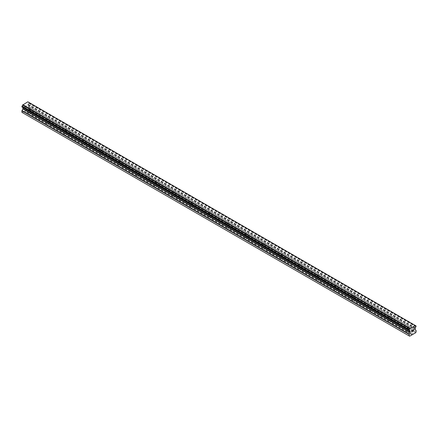 <?xml version="1.0" encoding="UTF-8"?>
<svg xmlns="http://www.w3.org/2000/svg" width="438" height="438" viewBox="0 0 438 438"><rect width="100%" height="100%" fill="white"/><g stroke="black" fill="none" stroke-linecap="round" stroke-linejoin="round"><path stroke-width="0.33" stroke-dasharray="2.19 1.64" d="M407.395 327.728A1.062 0.613 180 0 1 407.083 327.295A1.062 0.613 180 0 1 407.74 326.726A1.062 0.613 180 0 1 408.895 326.858A1.062 0.613 180 0 1 409.207 327.295A1.062 0.613 180 0 1 408.55 327.859A1.062 0.613 180 0 1 407.395 327.728M408.895 331.435A1.062 0.613 0 0 0 408.375 331.27L408.035 331.079A1.062 0.613 0 0 0 407.088 331.626L407.11 331.999A1.062 0.613 0 0 0 407.395 332.305A1.062 0.613 0 0 0 407.915 332.469L408.249 332.294A1.062 0.613 0 0 0 409.201 331.747L409.18 331.736A1.062 0.613 0 0 0 408.895 331.435M389.382 317.326A1.062 0.613 180 0 1 389.07 316.893A1.062 0.613 180 0 1 389.721 316.329A1.062 0.613 180 0 1 390.882 316.46A1.062 0.613 180 0 1 391.194 316.893A1.062 0.613 180 0 1 390.537 317.457A1.062 0.613 180 0 1 389.382 317.326M390.882 321.038A1.062 0.613 0 0 0 390.357 320.868L390.023 320.676A1.062 0.613 0 0 0 389.075 321.224L389.092 321.601A1.062 0.613 0 0 0 389.382 321.903A1.062 0.613 0 0 0 389.902 322.067L390.236 321.897A1.062 0.613 0 0 0 391.189 321.35L391.167 321.339A1.062 0.613 0 0 0 390.882 321.038M371.364 306.928A1.062 0.613 180 0 1 371.057 306.49A1.062 0.613 180 0 1 371.709 305.927A1.062 0.613 180 0 1 372.869 306.058A1.062 0.613 180 0 1 373.176 306.49A1.062 0.613 180 0 1 372.524 307.06A1.062 0.613 180 0 1 371.364 306.928M372.869 310.635A1.062 0.613 0 0 0 372.344 310.471L372.01 310.279A1.062 0.613 0 0 0 371.063 310.827L371.079 311.199A1.062 0.613 0 0 0 371.364 311.5A1.062 0.613 0 0 0 371.889 311.67L372.223 311.495A1.062 0.613 0 0 0 373.171 310.947L373.154 310.936A1.062 0.613 0 0 0 372.869 310.635M353.351 296.526A1.062 0.613 180 0 1 353.039 296.093A1.062 0.613 180 0 1 353.696 295.524A1.062 0.613 180 0 1 354.851 295.661A1.062 0.613 180 0 1 355.163 296.093A1.062 0.613 180 0 1 354.512 296.657A1.062 0.613 180 0 1 353.351 296.526M354.851 300.238A1.062 0.613 0 0 0 354.331 300.068L353.997 299.877A1.062 0.613 0 0 0 353.044 300.424L353.066 300.802A1.062 0.613 0 0 0 353.351 301.103A1.062 0.613 0 0 0 353.877 301.267L354.211 301.098A1.062 0.613 0 0 0 355.158 300.55L355.141 300.539A1.062 0.613 0 0 0 354.851 300.238M335.338 286.123A1.062 0.613 180 0 1 335.026 285.691A1.062 0.613 180 0 1 335.683 285.127A1.062 0.613 180 0 1 336.838 285.258A1.062 0.613 180 0 1 337.15 285.691A1.062 0.613 180 0 1 336.493 286.26A1.062 0.613 180 0 1 335.338 286.123M336.838 289.836A1.062 0.613 0 0 0 336.318 289.671L335.984 289.474A1.062 0.613 0 0 0 335.032 290.027L335.054 290.399A1.062 0.613 0 0 0 335.338 290.701A1.062 0.613 0 0 0 335.858 290.865L336.198 290.695A1.062 0.613 0 0 0 337.145 290.148L337.123 290.137A1.062 0.613 0 0 0 336.838 289.836M317.326 275.726A1.062 0.613 180 0 1 317.013 275.294A1.062 0.613 180 0 1 317.67 274.725A1.062 0.613 180 0 1 318.826 274.861A1.062 0.613 180 0 1 319.138 275.294A1.062 0.613 180 0 1 318.481 275.858A1.062 0.613 180 0 1 317.326 275.726M318.826 279.433A1.062 0.613 0 0 0 318.306 279.269L317.966 279.077A1.062 0.613 0 0 0 317.019 279.625L317.041 280.002A1.062 0.613 0 0 0 317.326 280.304A1.062 0.613 0 0 0 317.846 280.468L318.18 280.298A1.062 0.613 0 0 0 319.132 279.751L319.11 279.734A1.062 0.613 0 0 0 318.826 279.433M299.313 265.324A1.062 0.613 180 0 1 299.001 264.891A1.062 0.613 180 0 1 299.658 264.328A1.062 0.613 180 0 1 300.813 264.459A1.062 0.613 180 0 1 301.125 264.891A1.062 0.613 180 0 1 300.468 265.461A1.062 0.613 180 0 1 299.313 265.324M300.813 269.036A1.062 0.613 0 0 0 300.293 268.872L299.953 268.675A1.062 0.613 0 0 0 299.006 269.222L299.023 269.6A1.062 0.613 0 0 0 299.313 269.901A1.062 0.613 0 0 0 299.833 270.065L300.167 269.896A1.062 0.613 0 0 0 301.12 269.348L301.098 269.337A1.062 0.613 0 0 0 300.813 269.036M281.3 254.927A1.062 0.613 180 0 1 280.988 254.494A1.062 0.613 180 0 1 281.639 253.925A1.062 0.613 180 0 1 282.8 254.056A1.062 0.613 180 0 1 283.107 254.494A1.062 0.613 180 0 1 282.455 255.058A1.062 0.613 180 0 1 281.3 254.927M282.8 258.634A1.062 0.613 0 0 0 282.275 258.469L281.941 258.278A1.062 0.613 0 0 0 280.993 258.825L281.01 259.197A1.062 0.613 0 0 0 281.3 259.504A1.062 0.613 0 0 0 281.82 259.668L282.154 259.493A1.062 0.613 0 0 0 283.107 258.946L283.085 258.935A1.062 0.613 0 0 0 282.8 258.634M263.282 244.524A1.062 0.613 180 0 1 262.975 244.092A1.062 0.613 180 0 1 263.627 243.528A1.062 0.613 180 0 1 264.787 243.659A1.062 0.613 180 0 1 265.094 244.092A1.062 0.613 180 0 1 264.442 244.656A1.062 0.613 180 0 1 263.282 244.524M264.787 248.236A1.062 0.613 0 0 0 264.262 248.072L263.928 247.875A1.062 0.613 0 0 0 262.981 248.423L262.997 248.8A1.062 0.613 0 0 0 263.282 249.102A1.062 0.613 0 0 0 263.807 249.266L264.141 249.096A1.062 0.613 0 0 0 265.089 248.549L265.072 248.538A1.062 0.613 0 0 0 264.787 248.236M245.269 234.127A1.062 0.613 180 0 1 244.957 233.689A1.062 0.613 180 0 1 245.614 233.125A1.062 0.613 180 0 1 246.769 233.257A1.062 0.613 180 0 1 247.081 233.689A1.062 0.613 180 0 1 246.424 234.259A1.062 0.613 180 0 1 245.269 234.127M246.769 237.834A1.062 0.613 0 0 0 246.249 237.67L245.915 237.478A1.062 0.613 0 0 0 244.962 238.026L244.984 238.398A1.062 0.613 0 0 0 245.269 238.699A1.062 0.613 0 0 0 245.795 238.869L246.129 238.694A1.062 0.613 0 0 0 247.076 238.146L247.059 238.135A1.062 0.613 0 0 0 246.769 237.834M227.256 223.725A1.062 0.613 180 0 1 226.944 223.292A1.062 0.613 180 0 1 227.601 222.723A1.062 0.613 180 0 1 228.756 222.86A1.062 0.613 180 0 1 229.069 223.292A1.062 0.613 180 0 1 228.412 223.856A1.062 0.613 180 0 1 227.256 223.725M228.756 227.437A1.062 0.613 0 0 0 228.236 227.267L227.902 227.076A1.062 0.613 0 0 0 226.95 227.623L226.972 228.001A1.062 0.613 0 0 0 227.256 228.302A1.062 0.613 0 0 0 227.776 228.466L228.116 228.297A1.062 0.613 0 0 0 229.063 227.749L229.041 227.738A1.062 0.613 0 0 0 228.756 227.437M209.244 213.322A1.062 0.613 180 0 1 208.931 212.89A1.062 0.613 180 0 1 209.588 212.326A1.062 0.613 180 0 1 210.744 212.457A1.062 0.613 180 0 1 211.056 212.89A1.062 0.613 180 0 1 210.399 213.459A1.062 0.613 180 0 1 209.244 213.322M210.744 217.034A1.062 0.613 0 0 0 210.224 216.87L209.884 216.673A1.062 0.613 0 0 0 208.937 217.226L208.959 217.598A1.062 0.613 0 0 0 209.244 217.9A1.062 0.613 0 0 0 209.764 218.064L210.098 217.894A1.062 0.613 0 0 0 211.05 217.347L211.028 217.336A1.062 0.613 0 0 0 210.744 217.034M191.231 202.925A1.062 0.613 180 0 1 190.919 202.493A1.062 0.613 180 0 1 191.576 201.923A1.062 0.613 180 0 1 192.731 202.06A1.062 0.613 180 0 1 193.043 202.493A1.062 0.613 180 0 1 192.386 203.057A1.062 0.613 180 0 1 191.231 202.925M192.731 206.632A1.062 0.613 0 0 0 192.205 206.468L191.871 206.276A1.062 0.613 0 0 0 190.924 206.824L190.941 207.201A1.062 0.613 0 0 0 191.231 207.502A1.062 0.613 0 0 0 191.751 207.667L192.085 207.497A1.062 0.613 0 0 0 193.038 206.95L193.016 206.939A1.062 0.613 0 0 0 192.731 206.632M173.213 192.523A1.062 0.613 180 0 1 172.906 192.09A1.062 0.613 180 0 1 173.558 191.526A1.062 0.613 180 0 1 174.718 191.658A1.062 0.613 180 0 1 175.025 192.09A1.062 0.613 180 0 1 174.373 192.66A1.062 0.613 180 0 1 173.213 192.523M174.718 196.235A1.062 0.613 0 0 0 174.193 196.071L173.859 195.874A1.062 0.613 0 0 0 172.911 196.421L172.928 196.799A1.062 0.613 0 0 0 173.213 197.1A1.062 0.613 0 0 0 173.738 197.264L174.072 197.095A1.062 0.613 0 0 0 175.019 196.547L175.003 196.536A1.062 0.613 0 0 0 174.718 196.235M155.2 182.126A1.062 0.613 180 0 1 154.893 181.693A1.062 0.613 180 0 1 155.545 181.124A1.062 0.613 180 0 1 156.7 181.255A1.062 0.613 180 0 1 157.012 181.693A1.062 0.613 180 0 1 156.361 182.257A1.062 0.613 180 0 1 155.2 182.126M156.7 185.832A1.062 0.613 0 0 0 156.18 185.668L155.846 185.477A1.062 0.613 0 0 0 154.893 186.024L154.915 186.402A1.062 0.613 0 0 0 155.2 186.703A1.062 0.613 0 0 0 155.725 186.867L156.059 186.697A1.062 0.613 0 0 0 157.007 186.145L156.99 186.134A1.062 0.613 0 0 0 156.7 185.832M137.187 171.723A1.062 0.613 180 0 1 136.875 171.291A1.062 0.613 180 0 1 137.532 170.727A1.062 0.613 180 0 1 138.687 170.858A1.062 0.613 180 0 1 138.999 171.291A1.062 0.613 180 0 1 138.342 171.855A1.062 0.613 180 0 1 137.187 171.723M138.687 175.435A1.062 0.613 0 0 0 138.167 175.271L137.833 175.074A1.062 0.613 0 0 0 136.88 175.622L136.902 175.999A1.062 0.613 0 0 0 137.187 176.3A1.062 0.613 0 0 0 137.707 176.465L138.047 176.295A1.062 0.613 0 0 0 138.994 175.748L138.977 175.737A1.062 0.613 0 0 0 138.687 175.435M119.174 161.326A1.062 0.613 180 0 1 118.862 160.894A1.062 0.613 180 0 1 119.519 160.324A1.062 0.613 180 0 1 120.674 160.456A1.062 0.613 180 0 1 120.987 160.894A1.062 0.613 180 0 1 120.33 161.458A1.062 0.613 180 0 1 119.174 161.326M120.674 165.033A1.062 0.613 0 0 0 120.154 164.869L119.82 164.677A1.062 0.613 0 0 0 118.868 165.225L118.89 165.597A1.062 0.613 0 0 0 119.174 165.898A1.062 0.613 0 0 0 119.694 166.068L120.034 165.892A1.062 0.613 0 0 0 120.981 165.345L120.959 165.334A1.062 0.613 0 0 0 120.674 165.033M101.162 150.924A1.062 0.613 180 0 1 100.849 150.491A1.062 0.613 180 0 1 101.507 149.927A1.062 0.613 180 0 1 102.662 150.059A1.062 0.613 180 0 1 102.974 150.491A1.062 0.613 180 0 1 102.317 151.055A1.062 0.613 180 0 1 101.162 150.924M102.662 154.636A1.062 0.613 0 0 0 102.142 154.466L101.802 154.275A1.062 0.613 0 0 0 100.855 154.822L100.877 155.2A1.062 0.613 0 0 0 101.162 155.501A1.062 0.613 0 0 0 101.682 155.665L102.016 155.495A1.062 0.613 0 0 0 102.968 154.948L102.946 154.937A1.062 0.613 0 0 0 102.662 154.636M83.149 140.527A1.062 0.613 180 0 1 82.837 140.089A1.062 0.613 180 0 1 83.488 139.525A1.062 0.613 180 0 1 84.649 139.656A1.062 0.613 180 0 1 84.961 140.089A1.062 0.613 180 0 1 84.304 140.658A1.062 0.613 180 0 1 83.149 140.527M84.649 144.233A1.062 0.613 0 0 0 84.123 144.069L83.789 143.878A1.062 0.613 0 0 0 82.842 144.425L82.859 144.797A1.062 0.613 0 0 0 83.149 145.098A1.062 0.613 0 0 0 83.669 145.268L84.003 145.093A1.062 0.613 0 0 0 84.956 144.545L84.934 144.535A1.062 0.613 0 0 0 84.649 144.233M65.131 130.124A1.062 0.613 180 0 1 64.824 129.692A1.062 0.613 180 0 1 65.476 129.122A1.062 0.613 180 0 1 66.636 129.259A1.062 0.613 180 0 1 66.943 129.692A1.062 0.613 180 0 1 66.291 130.256A1.062 0.613 180 0 1 65.131 130.124M66.636 133.831A1.062 0.613 0 0 0 66.111 133.667L65.777 133.475A1.062 0.613 0 0 0 64.829 134.023L64.846 134.4A1.062 0.613 0 0 0 65.131 134.701A1.062 0.613 0 0 0 65.656 134.866L65.99 134.696A1.062 0.613 0 0 0 66.937 134.148L66.921 134.137A1.062 0.613 0 0 0 66.636 133.831M47.118 119.722A1.062 0.613 180 0 1 46.806 119.289A1.062 0.613 180 0 1 47.463 118.725A1.062 0.613 180 0 1 48.618 118.857A1.062 0.613 180 0 1 48.93 119.289A1.062 0.613 180 0 1 48.279 119.859A1.062 0.613 180 0 1 47.118 119.722M48.618 123.434A1.062 0.613 0 0 0 48.098 123.27L47.764 123.073A1.062 0.613 0 0 0 46.811 123.62L46.833 123.998A1.062 0.613 0 0 0 47.118 124.299A1.062 0.613 0 0 0 47.643 124.463L47.977 124.293A1.062 0.613 0 0 0 48.925 123.746L48.908 123.735A1.062 0.613 0 0 0 48.618 123.434M29.105 109.325A1.062 0.613 180 0 1 28.793 108.892A1.062 0.613 180 0 1 29.45 108.323A1.062 0.613 180 0 1 30.605 108.46A1.062 0.613 180 0 1 30.917 108.892A1.062 0.613 180 0 1 30.26 109.456A1.062 0.613 180 0 1 29.105 109.325M30.605 113.031A1.062 0.613 0 0 0 30.085 112.867L29.751 112.675A1.062 0.613 0 0 0 28.799 113.223L28.82 113.601A1.062 0.613 0 0 0 29.105 113.902A1.062 0.613 0 0 0 29.625 114.066L29.965 113.896A1.062 0.613 0 0 0 30.912 113.343L30.89 113.332A1.062 0.613 0 0 0 30.605 113.031M412.125 330.909L411.764 331.117M412.426 331.435L411.764 331.812M412.432 330.038L411.676 330.471L411.676 331.96M412.946 330.115L413.636 329.485M413.762 330.663L413.05 331.073M413.554 329.551L412.87 331.276M26.236 105.897L26.236 106.494L26.236 105.897L25.574 106.281L26.236 105.897M26.236 106.494L25.875 106.708L26.236 106.5M25.875 106.806L26.236 106.593L25.875 106.806M26.236 107.195L25.568 107.578L26.236 107.195M25.568 107.677L26.324 107.244L26.324 105.75L25.568 106.182L26.324 105.75L26.324 107.244L25.574 107.677M24.67 106.708L24.654 108.213M24.648 106.719L24.648 108.213M22.354 112.599L28.35 109.139L28.804 108.345L28.804 106.845L27.731 105.925L28.092 104.167A1.018 0.586 -60 0 1 28.645 103.215L28.711 102.289M21.944 106.987L22.064 107.014A1.018 0.586 -60 0 1 22.415 107.036A1.018 0.586 -60 0 1 22.612 107.332L22.951 107.567M28.678 102.284L28.64 102.289A1.018 0.586 -60 0 1 28.284 102.268A1.018 0.586 -60 0 1 28.087 101.955L27.846 101.802M46.833 123.998L29.625 114.066M64.846 134.4L47.643 124.463M82.859 144.797L65.656 134.866M100.877 155.2L83.669 145.268M118.89 165.597L101.682 155.665M136.902 175.999L119.694 166.068M154.915 186.402L137.707 176.465M172.928 196.799L155.725 186.867M190.941 207.201L173.738 197.264M208.959 217.598L191.751 207.667M226.972 228.001L209.764 218.064M244.984 238.398L227.776 228.466M262.997 248.8L245.795 238.869M281.01 259.197L263.807 249.266M299.023 269.6L281.82 259.668M317.041 280.002L299.833 270.065M335.054 290.399L317.846 280.468M353.066 300.802L335.858 290.865M371.079 311.199L353.877 301.267M389.092 321.601L371.889 311.67M407.11 331.999L389.902 322.067M412.016 334.835L407.915 332.469M28.82 113.601L24.72 111.23M46.811 123.62L29.965 113.896M47.764 123.073L30.912 113.343M48.098 123.27L30.89 113.332M64.829 134.023L47.977 124.293M65.777 133.475L66.111 133.667M82.842 144.425L65.99 134.696M83.789 143.878L84.123 144.069M100.855 154.822L84.003 145.093M101.802 154.275L102.142 154.466M118.868 165.225L102.016 155.495M119.82 164.677L120.154 164.869M136.88 175.622L120.034 165.892M137.833 175.074L138.167 175.271M154.893 186.024L138.047 176.295M155.846 185.477L156.18 185.668M172.911 196.421L156.059 186.697M173.859 195.874L157.007 186.145M174.193 196.071L156.99 186.134M190.924 206.824L174.072 197.095M191.871 206.276L175.019 196.547M192.205 206.468L175.003 196.536M208.937 217.226L192.085 207.497M209.884 216.673L193.038 206.95L193.043 202.493M210.224 216.87L193.016 206.939M226.95 227.623L210.098 217.894M227.902 227.076L211.05 217.347L211.056 212.89M228.236 227.267L211.028 217.336M244.962 238.026L228.116 228.297M245.915 237.478L229.063 227.749L229.069 223.292M246.249 237.67L229.041 227.738M262.981 248.423L246.129 238.694M263.928 247.875L247.076 238.146M264.262 248.072L247.059 238.135M280.993 258.825L264.141 249.096M281.941 258.278L265.089 248.549L265.094 244.092M282.275 258.469L265.072 248.538M299.006 269.222L282.154 259.493M299.953 268.675L283.107 258.946L283.107 254.494M300.293 268.872L283.085 258.935M317.019 279.625L300.167 269.896M317.966 279.077L301.12 269.348L301.125 264.891M318.306 279.269L301.098 269.337M335.032 290.027L318.18 280.298M335.984 289.474L319.132 279.751L319.138 275.294M336.318 289.671L319.11 279.734M353.044 300.424L336.198 290.695M353.997 299.877L337.145 290.148L337.15 285.691M354.331 300.068L337.123 290.137M371.063 310.827L354.211 301.098M372.01 310.279L355.158 300.55L355.163 296.093M372.344 310.471L355.141 300.539M389.075 321.224L372.223 311.495M390.023 320.676L373.171 310.947L373.176 306.49M390.357 320.868L373.154 310.936M407.088 331.626L390.236 321.897M408.035 331.079L391.189 321.35L391.194 316.893M408.375 331.27L391.167 321.339M30.085 112.867L25.984 110.502M415.646 332.738L28.35 109.139M413.28 334.106L409.18 331.736M29.751 112.675L25.826 110.409M28.799 113.223L24.878 110.956M416.1 331.944L28.804 108.345M415.334 327.876L28.037 104.277M415.388 327.766L28.092 104.167M416.056 325.921L28.76 102.317M28.087 101.955L415.383 325.56L28.64 102.289M415.361 325.533L28.07 101.928M22.064 107.014L409.355 330.619L22.612 107.332M409.963 330.975L22.885 107.502L409.913 330.947M409.349 330.619L22.666 107.376M412.174 334.561L408.249 332.294M413.122 334.013L409.201 331.747L409.207 327.295M416.1 330.444L28.804 106.845M416.012 330.252L28.716 106.648M415.109 329.721L27.818 106.122M415.021 329.529L27.731 105.925M415.021 328.555L27.731 104.95M415.115 328.259L27.818 104.655M415.936 326.819L28.645 103.215M416.012 326.732L28.716 103.127M416.056 326.655L28.76 103.05M416.1 326.502L28.804 102.903M416.1 326.02L28.804 102.415M407.083 327.295L407.083 331.752M389.07 316.893L389.07 321.35M371.057 306.49L371.057 310.953M353.039 296.093L353.039 300.55M335.026 285.691L335.026 290.153M317.013 275.294L317.013 279.751M299.001 264.891L299.001 269.354M280.988 254.494L280.988 258.951M262.975 244.092L262.975 248.549M244.957 233.689L244.957 238.152M226.944 223.292L226.944 227.749M208.931 212.89L208.931 217.352M190.919 202.493L190.919 206.95M172.906 192.09L172.906 196.553M154.893 181.693L154.893 186.15M136.875 171.291L136.875 175.748M118.862 160.894L118.862 165.35M100.849 150.491L100.849 154.948M82.837 140.089L82.837 144.551M64.824 129.692L64.824 134.148M46.806 119.289L46.806 123.751M28.793 108.892L28.793 113.349M30.917 108.892L30.917 113.349M48.93 119.289L48.93 123.751M66.943 129.692L66.943 134.148M84.961 140.089L84.961 144.551M102.974 150.491L102.974 154.948M120.987 160.894L120.987 165.35M138.999 171.291L138.999 175.748M157.012 181.693L157.012 186.15M175.025 192.09L175.025 196.553M247.081 233.689L247.081 238.152M415.58 325.872L28.284 102.268M409.711 330.641L22.415 107.036M409.338 330.624L22.639 107.365"/><path stroke-width="0.66" d="M411.764 330.52L411.764 331.117L411.764 330.52L412.426 330.137L411.764 330.52M411.764 331.117L412.125 330.909M412.125 331.008L411.764 331.216L412.125 331.008M411.764 331.216L411.764 331.818L411.764 331.216M411.764 331.818L412.426 331.435M411.676 331.96L412.426 331.528L411.676 331.966L411.676 330.471L412.426 330.038M412.946 330.115L413.636 329.485M413.456 330.307L413.05 331.073L413.45 330.307M413.05 331.073L413.757 330.663M413.554 329.551L412.87 331.276L413.757 330.761M413.762 330.761L412.87 331.276M409.349 330.619L409.913 330.947L409.355 330.619A1.018 0.586 -60 0 1 409.711 330.641A1.018 0.586 -60 0 1 409.908 330.936L410.269 332.272L409.196 334.429L409.196 335.935L409.65 336.198L413.28 334.106L415.646 332.738L416.1 331.944L416.1 330.444L415.021 329.529L415.388 327.766A1.018 0.586 -60 0 1 415.936 326.819L416.056 325.921L28.678 102.284M409.355 330.619L409.36 329.688A1.018 0.586 -60 0 0 409.913 328.719L415.383 325.56A1.018 0.586 -60 0 0 415.58 325.872A1.018 0.586 -60 0 0 415.936 325.894L416.007 325.894M22.951 107.567L22.891 108.963L21.9 110.83L21.9 112.331L409.65 336.198M21.988 107.014L409.284 330.613L21.988 107.014M415.142 325.401L27.846 101.802L22.617 105.115A1.018 0.586 -60 0 1 22.064 106.084L21.944 106.987L409.24 330.586M415.936 325.894L415.388 325.576M410.154 328.281L22.858 104.677M409.93 328.67L22.639 105.065M409.913 328.719L22.617 105.115M409.36 329.688L22.064 106.084M409.289 329.77L21.993 106.171M409.196 335.935L21.9 112.331M409.24 329.858L21.944 106.253M409.196 330.006L21.9 106.401M409.196 330.493L21.9 106.888M410.269 331.298L22.979 107.693M410.269 332.272L22.979 108.673M410.182 332.568L22.891 108.963M409.284 334.139L21.988 110.535M409.196 334.429L21.9 110.83M409.935 330.969L409.338 330.624"/></g></svg>
